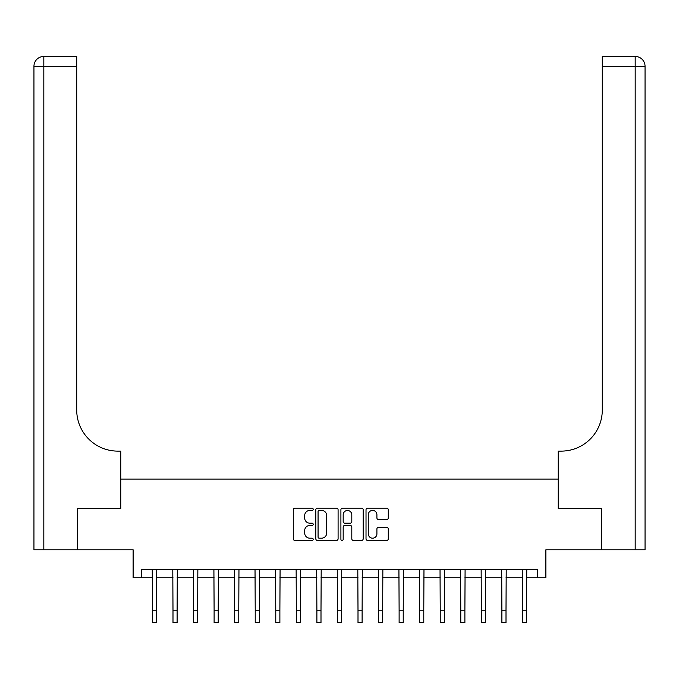 <?xml version="1.0" encoding="UTF-8"?>
<svg xmlns="http://www.w3.org/2000/svg" width="679" height="679" viewBox="0 0 679 679"><rect width="100%" height="100%" fill="white"/><g stroke="black" fill="none" stroke-linecap="round" stroke-linejoin="round"><path stroke-width="1.02" d="M313.189 509.292A1.129 1.129 0 0 0 312.06 508.164L294.907 508.164A1.613 1.613 0 0 0 293.294 509.776L293.294 538.829A1.613 1.613 0 0 0 294.907 540.442L312.06 540.442A1.129 1.129 0 0 0 313.189 539.313A1.129 1.129 0 0 0 312.06 538.184L309.836 538.184A5.169 5.169 0 0 1 304.676 533.015L304.676 530.596A5.169 5.169 0 0 1 309.836 525.436L312.06 525.436A1.129 1.129 0 0 0 313.189 524.298A1.129 1.129 0 0 0 312.06 523.169L309.836 523.169A5.169 5.169 0 0 1 304.676 518.009L304.676 515.582A5.169 5.169 0 0 1 309.836 510.421L312.06 510.421A1.129 1.129 0 0 0 313.189 509.292M386.674 519.537A1.613 1.613 0 0 0 388.286 517.924L388.286 509.776A1.613 1.613 0 0 0 386.674 508.164L367.628 508.164A1.613 1.613 0 0 0 366.015 509.776L366.015 538.829A1.613 1.613 0 0 0 367.628 540.442L386.674 540.442A1.613 1.613 0 0 0 388.286 538.829L388.286 528.983A1.613 1.613 0 0 0 386.674 527.371L378.526 527.371A1.613 1.613 0 0 0 376.913 528.983L376.913 533.864A4.32 4.32 0 0 1 372.593 538.184A4.32 4.32 0 0 1 368.273 533.864L368.273 514.741A4.32 4.32 0 0 1 372.593 510.421A4.32 4.32 0 0 1 376.913 514.741L376.913 517.924A1.613 1.613 0 0 0 378.526 519.537L386.674 519.537M141.334 577.753L141.334 569.528L537.666 569.528L537.666 577.753L545.882 577.753L545.882 549.795L601.39 549.795L601.39 508.681L558.223 508.681L558.223 479.077L120.777 479.077L120.777 508.681L120.777 451.119L117.823 451.119A41.113 41.113 0 0 1 76.71 410.006L76.71 66.304L43.821 66.304L43.821 549.795L77.533 549.795L77.533 508.681L120.777 508.681L77.61 508.681L77.61 549.795L133.118 549.795L133.118 577.753L152.435 577.753M338.091 509.776A1.613 1.613 0 0 0 336.47 508.164L317.424 508.164A1.613 1.613 0 0 0 315.811 509.776L315.811 538.829A1.613 1.613 0 0 0 317.424 540.442L336.47 540.442A1.613 1.613 0 0 0 338.091 538.829L338.091 509.776M342.53 508.164L361.576 508.164A1.613 1.613 0 0 1 363.189 509.776L363.189 538.829A1.613 1.613 0 0 1 361.576 540.442L353.419 540.442A1.613 1.613 0 0 1 351.807 538.829L351.807 527.048A1.613 1.613 0 0 0 350.194 525.436L344.788 525.436A1.613 1.613 0 0 0 343.175 527.048L343.175 539.313A1.129 1.129 0 0 1 342.046 540.442A1.129 1.129 0 0 1 340.909 539.313L340.909 509.776A1.613 1.613 0 0 1 342.53 508.164M156.552 577.753L172.992 577.753M177.109 577.753L193.549 577.753M197.657 577.753L214.106 577.753M218.214 577.753L234.662 577.753M238.77 577.753L255.219 577.753M259.327 577.753L275.776 577.753M279.884 577.753L296.333 577.753M300.441 577.753L316.889 577.753M320.997 577.753L337.446 577.753M341.554 577.753L358.003 577.753M362.111 577.753L378.559 577.753M382.667 577.753L399.116 577.753M403.224 577.753L419.673 577.753M423.781 577.753L440.23 577.753M444.338 577.753L460.786 577.753M464.894 577.753L481.343 577.753M485.451 577.753L501.891 577.753M506.008 577.753L522.448 577.753M526.564 577.753L537.666 577.753M319.198 510.421A1.129 1.129 0 0 0 318.069 511.55L318.069 537.055A1.129 1.129 0 0 0 319.198 538.184L321.54 538.184A5.169 5.169 0 0 0 326.709 533.015L326.709 515.582A5.169 5.169 0 0 0 321.54 510.421L319.198 510.421M351.807 514.818A4.32 4.32 0 0 0 347.487 510.498A4.32 4.32 0 0 0 343.175 514.818L343.175 521.557A1.613 1.613 0 0 0 344.788 523.169L350.194 523.169A1.613 1.613 0 0 0 351.807 521.557L351.807 514.818M152.24 569.528L152.435 610.226L156.552 610.226L156.747 569.528M152.435 610.226L152.435 622.558L156.552 622.558L156.552 610.226M172.797 569.528L172.992 610.226L177.109 610.226L177.304 569.528M172.992 610.226L172.992 622.558L177.109 622.558L177.109 610.226M193.354 569.528L193.549 610.226L197.657 610.226L197.852 569.528M193.549 610.226L193.549 622.558L197.657 622.558L197.657 610.226M213.91 569.528L214.106 610.226L218.214 610.226L218.409 569.528M214.106 610.226L214.106 622.558L218.214 622.558L218.214 610.226M234.467 569.528L234.662 610.226L238.77 610.226L238.966 569.528M234.662 610.226L234.662 622.558L238.77 622.558L238.77 610.226M43.821 549.795L33.95 549.795L33.95 66.304A9.871 9.871 0 0 1 43.821 56.442L76.71 56.442L76.71 66.304M117.823 451.119A41.113 41.113 0 0 1 76.71 410.006M33.95 66.304A9.871 9.871 0 0 1 43.821 56.442L43.821 66.304L33.95 66.304M645.05 549.795L601.467 549.795L601.467 508.681L558.223 508.681L558.223 451.119L561.177 451.119A41.113 41.113 0 0 0 602.29 410.006L602.29 56.442L635.179 56.442A9.871 9.871 0 0 1 645.05 66.304L645.05 549.795L645.05 66.304A9.871 9.871 0 0 0 635.179 56.442L635.179 66.304L602.29 66.304M561.177 451.119A41.113 41.113 0 0 0 602.29 410.006M255.024 569.528L255.219 610.226L259.327 610.226L259.522 569.528M255.219 610.226L255.219 622.558L259.327 622.558L259.327 610.226M275.581 569.528L275.776 610.226L279.884 610.226L280.079 569.528M275.776 610.226L275.776 622.558L279.884 622.558L279.884 610.226M296.137 569.528L296.333 610.226L300.441 610.226L300.636 569.528M296.333 610.226L296.333 622.558L300.441 622.558L300.441 610.226M316.694 569.528L316.889 610.226L320.997 610.226L321.192 569.528M316.889 610.226L316.889 622.558L320.997 622.558L320.997 610.226M337.251 569.528L337.446 610.226L341.554 610.226L341.749 569.528M337.446 610.226L337.446 622.558L341.554 622.558L341.554 610.226M357.808 569.528L358.003 610.226L362.111 610.226L362.306 569.528M358.003 610.226L358.003 622.558L362.111 622.558L362.111 610.226M378.364 569.528L378.559 610.226L382.667 610.226L382.863 569.528M378.559 610.226L378.559 622.558L382.667 622.558L382.667 610.226M398.921 569.528L399.116 610.226L403.224 610.226L403.419 569.528M399.116 610.226L399.116 622.558L403.224 622.558L403.224 610.226M419.478 569.528L419.673 610.226L423.781 610.226L423.976 569.528M419.673 610.226L419.673 622.558L423.781 622.558L423.781 610.226M440.034 569.528L440.23 610.226L444.338 610.226L444.533 569.528M440.23 610.226L440.23 622.558L444.338 622.558L444.338 610.226M460.591 569.528L460.786 610.226L464.894 610.226L465.09 569.528M460.786 610.226L460.786 622.558L464.894 622.558L464.894 610.226M481.148 569.528L481.343 610.226L485.451 610.226L485.646 569.528M481.343 610.226L481.343 622.558L485.451 622.558L485.451 610.226M501.696 569.528L501.891 610.226L506.008 610.226L506.203 569.528M501.891 610.226L501.891 622.558L506.008 622.558L506.008 610.226M522.253 569.528L522.448 610.226L526.564 610.226L526.76 569.528M522.448 610.226L522.448 622.558L526.564 622.558L526.564 610.226M635.179 549.795L635.179 66.304L645.05 66.304"/></g></svg>
